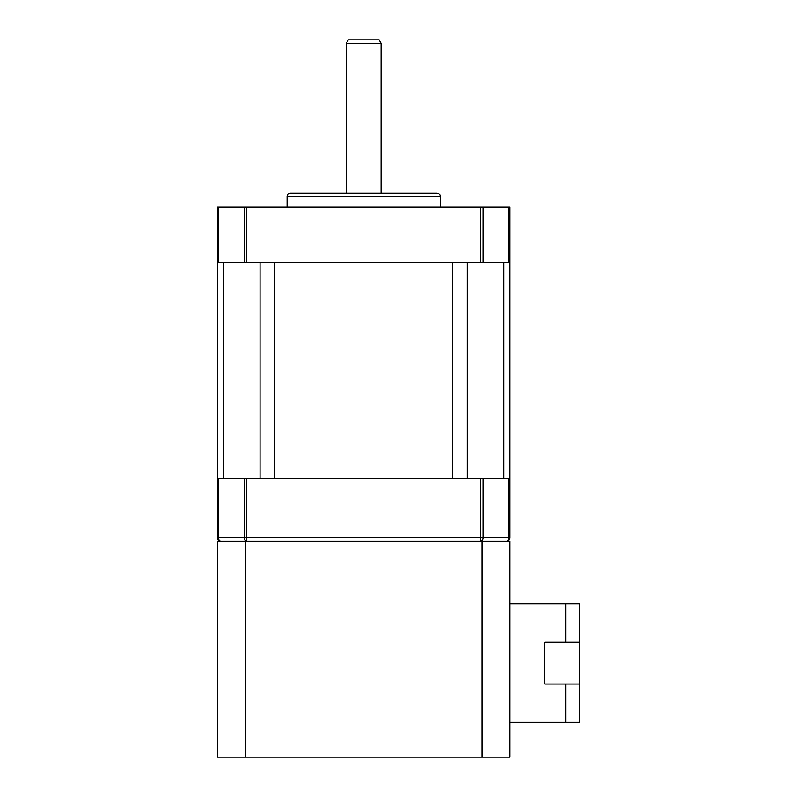 <?xml version="1.0" encoding="UTF-8"?>
<svg xmlns="http://www.w3.org/2000/svg" width="797" height="797" viewBox="0 0 797 797"><rect width="100%" height="100%" fill="white"/><g stroke="black" fill="none" stroke-linecap="round" stroke-linejoin="round"><path stroke-width="1.2" d="M218.458 478.589L218.458 537.786A3.487 2.461 90 0 0 220.918 541.263A3.487 3.487 0 0 1 217.432 537.786L217.432 478.589L509.921 478.589L509.921 537.786A3.487 3.487 0 0 1 506.444 541.263A3.487 2.461 -90 0 0 508.904 537.786L508.904 478.589M246.731 478.589L246.731 541.263A3.487 2.461 -90 0 1 244.271 537.786L244.271 478.589M483.092 478.589L483.092 537.786A3.487 2.461 90 0 1 480.631 541.263L480.631 478.589M346.267 43.337L348.279 39.85L379.083 39.85L381.086 43.337L346.267 43.337L346.267 193.063M290.556 193.063L436.806 193.063C438.918 193.263 440.074 194.428 440.283 196.54L287.079 196.54C287.259 194.448 288.424 193.282 290.556 193.063M218.458 206.991L218.458 262.701L217.432 262.701L217.432 206.991L509.921 206.991L509.921 262.701L508.904 262.701L508.904 206.991M246.731 206.991L246.731 262.701L244.271 262.701L244.271 206.991M483.092 206.991L483.092 262.701L480.631 262.701L480.631 206.991M483.092 262.701L508.904 262.701M246.731 262.701L480.631 262.701M218.458 262.701L244.271 262.701M509.921 262.701L509.921 478.589M274.835 478.589L452.527 478.589L452.527 262.701L274.835 262.701L274.835 478.589M217.432 262.701L217.432 478.589M509.921 541.263L509.921 757.15L482.065 757.15L482.065 541.263L509.921 541.263M245.287 541.263L245.287 757.15L217.432 757.15L217.432 541.263L482.065 541.263M245.287 757.15L482.065 757.15M579.568 684.025L579.568 722.331L565.641 722.331L565.641 684.025L579.568 684.025L579.568 642.243L565.641 642.243L565.641 603.937L509.921 603.937M565.641 603.937L579.568 603.937L579.568 642.243M565.641 722.331L509.921 722.331M565.641 642.243L544.749 642.243L544.749 684.025L565.641 684.025M509.921 537.786L217.432 537.786M503.804 262.701L503.804 478.589M467.291 262.701L467.291 478.589M260.061 262.701L260.061 478.589M223.549 262.701L223.549 478.589M287.079 196.54L287.079 206.991M440.283 196.54L440.283 206.991M381.086 43.337L381.086 193.063"/></g></svg>
